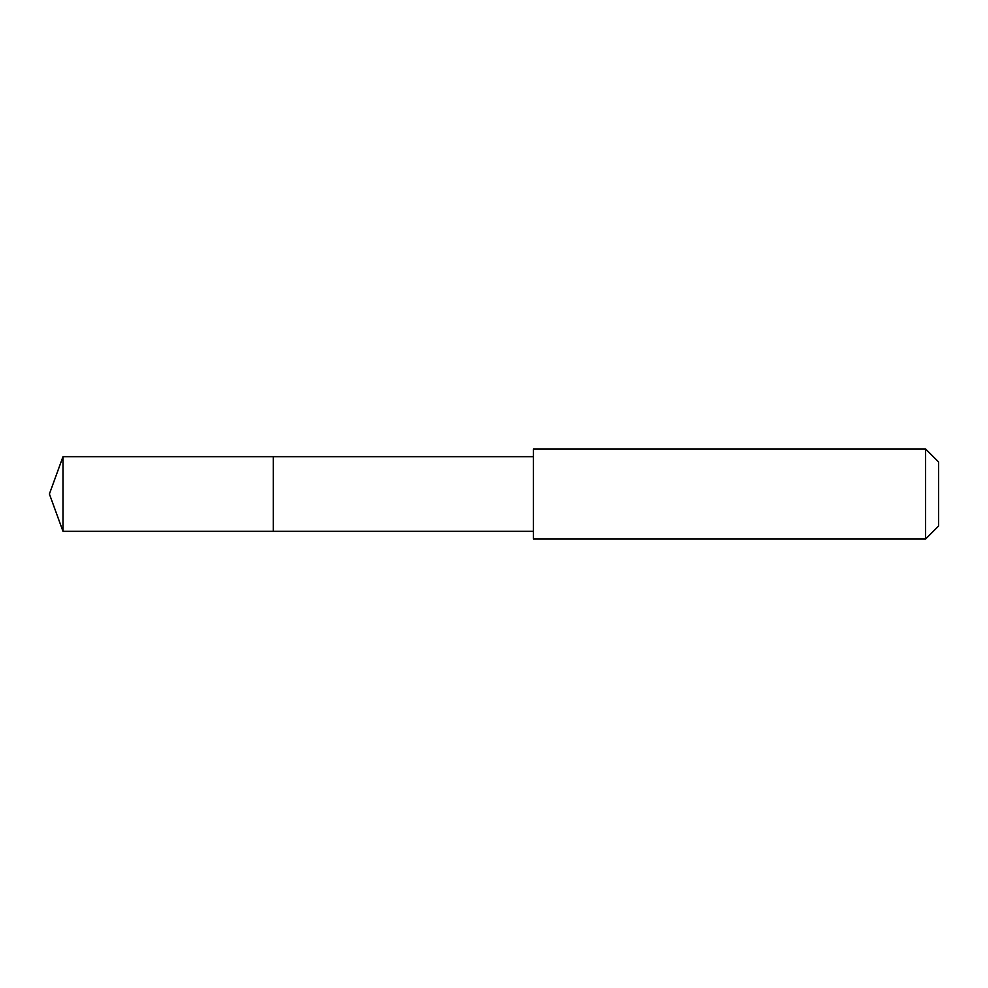 <?xml version="1.0" encoding="UTF-8"?>
<svg xmlns="http://www.w3.org/2000/svg" width="988" height="988" viewBox="0 0 988 988"><rect width="100%" height="100%" fill="white"/><g stroke="black" fill="none" stroke-linecap="round" stroke-linejoin="round"><path stroke-width="1.48" d="M273.281 500.323L273.281 456.691L62.985 456.691L62.985 531.309L273.281 531.309L273.281 456.691L533.384 456.703L533.384 531.297L273.281 531.309L273.281 500.323M533.397 448.972L533.397 539.028L925.608 539.028L925.608 448.972L533.397 448.972L533.384 456.703M925.608 448.972L938.6 461.976L938.6 526.024L925.608 539.028M273.281 531.309L62.985 531.309L49.4 494L62.985 531.309M49.4 494L62.985 456.691M533.384 531.297L533.397 539.028"/></g></svg>
